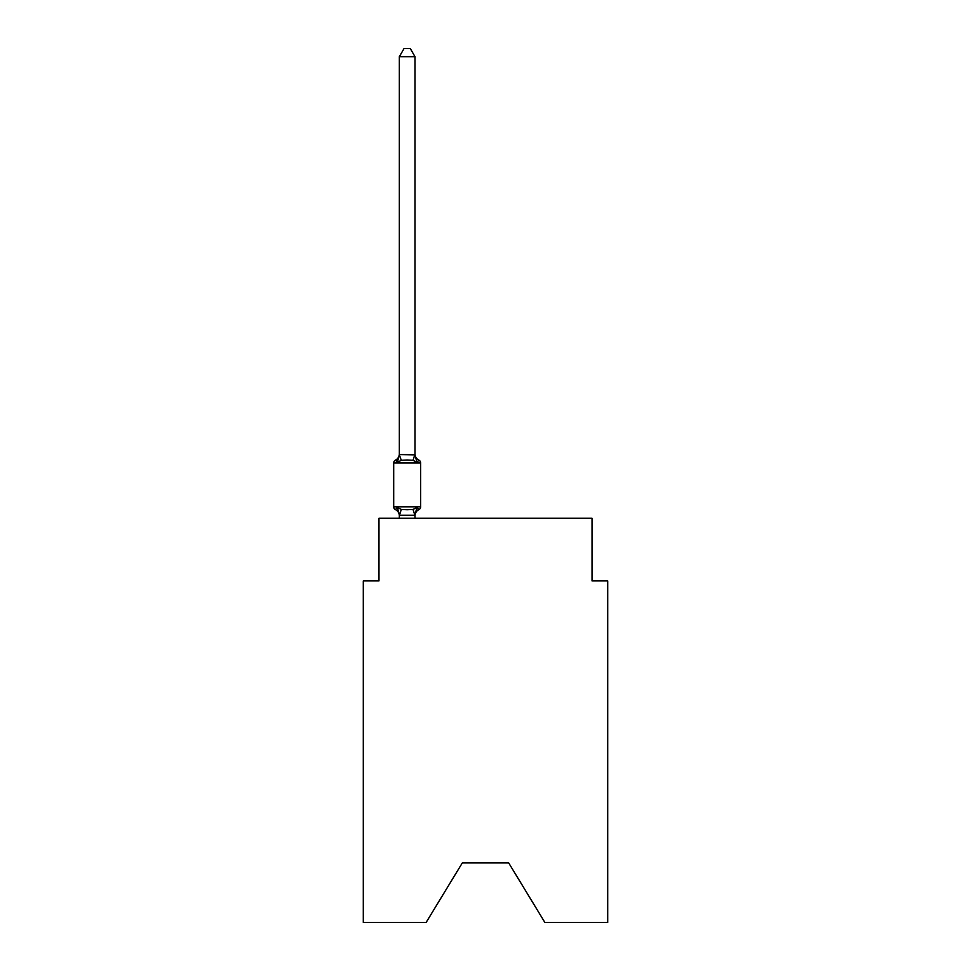 <?xml version="1.0" encoding="UTF-8"?>
<svg xmlns="http://www.w3.org/2000/svg" width="971" height="971" viewBox="0 0 971 971"><rect width="100%" height="100%" fill="white"/><g stroke="black" fill="none" stroke-linecap="round" stroke-linejoin="round"><path stroke-width="1.46" d="M508.683 862.916L544.877 922.45L607.7 922.45L607.7 580.913L592.031 580.913L592.031 518.247L378.969 518.247L378.969 580.913L363.3 580.913L363.3 922.45L426.123 922.45L462.317 862.916L508.683 862.916L462.317 862.916M414.993 56.694L399.336 56.694L404.033 48.55L410.296 48.55L414.993 56.694L414.993 454.853L416.96 462.33L418.877 460.12A3.131 3.131 0 0 1 420.637 462.936A3.131 3.131 0 0 0 418.877 460.12L416.96 462.33L418.877 460.12A3.131 3.131 0 0 1 420.637 462.936A3.131 3.131 0 0 0 418.877 460.12L416.96 462.33L418.877 460.12A3.131 3.131 0 0 1 420.637 462.936A3.131 3.131 0 0 0 418.877 460.12L416.96 462.33L418.877 460.12A3.131 3.131 0 0 1 420.637 462.936A3.131 3.131 0 0 0 418.877 460.12L416.96 462.33L418.877 460.12L416.96 462.33L413.039 460.315L407.165 459.999L401.29 460.315L397.37 462.33L395.452 460.12A3.131 3.131 0 0 0 393.692 462.936L393.692 506.801A3.131 3.131 0 0 0 395.452 509.629L397.37 507.42L395.452 509.629A3.131 3.131 0 0 1 393.692 506.801A3.131 3.131 0 0 0 395.452 509.629L397.37 507.42L401.29 509.435L407.165 509.751L413.039 509.435L416.96 507.42L418.877 509.629A3.131 3.131 0 0 0 420.637 506.801A3.131 3.131 0 0 1 418.877 509.629A3.131 3.131 0 0 0 420.637 506.801A3.131 3.131 0 0 1 418.877 509.629L417.979 509.192L418.877 509.629A3.131 3.131 0 0 0 420.637 506.801A3.131 3.131 0 0 1 418.877 509.629A3.131 3.131 0 0 0 420.637 506.801A3.131 3.131 0 0 1 418.877 509.629L417.979 509.192L418.877 509.629A3.131 3.131 0 0 0 420.637 506.801A3.131 3.131 0 0 1 418.877 509.629A3.131 3.131 0 0 0 420.637 506.801A3.131 3.131 0 0 1 418.877 509.629L417.979 509.192L418.877 509.629A3.131 3.131 0 0 0 420.637 506.801A3.131 3.131 0 0 1 418.877 509.629A3.131 3.131 0 0 0 420.637 506.801A3.131 3.131 0 0 1 418.877 509.629L417.979 509.192L418.877 509.629A3.131 3.131 0 0 0 420.637 506.801A3.131 3.131 0 0 1 418.877 509.629A3.131 3.131 0 0 0 420.637 506.801A3.131 3.131 0 0 1 418.877 509.629L417.979 509.192L418.877 509.629A3.131 3.131 0 0 0 420.637 506.801A3.131 3.131 0 0 1 418.877 509.629A3.131 3.131 0 0 0 420.637 506.801A3.131 3.131 0 0 1 418.877 509.629L417.979 509.192L418.877 509.629A3.131 3.131 0 0 0 420.637 506.801A3.131 3.131 0 0 1 418.877 509.629A3.131 3.131 0 0 0 420.637 506.801A3.131 3.131 0 0 1 418.877 509.629L417.979 509.192L418.877 509.629A3.131 3.131 0 0 0 420.637 506.801A3.131 3.131 0 0 1 418.877 509.629A3.131 3.131 0 0 0 420.637 506.801A3.131 3.131 0 0 1 418.877 509.629L417.979 509.192L418.877 509.629A3.131 3.131 0 0 0 420.637 506.801A3.131 3.131 0 0 1 418.877 509.629A3.131 3.131 0 0 0 420.637 506.801A3.131 3.131 0 0 1 418.877 509.629L417.979 509.192L418.877 509.629A3.131 3.131 0 0 0 420.637 506.801A3.131 3.131 0 0 1 418.877 509.629A3.131 3.131 0 0 0 420.637 506.801A3.131 3.131 0 0 1 418.877 509.629L417.979 509.192L418.877 509.629A3.131 3.131 0 0 0 420.637 506.801A3.131 3.131 0 0 1 418.877 509.629A3.131 3.131 0 0 0 420.637 506.801A3.131 3.131 0 0 1 418.877 509.629L417.979 509.192L418.877 509.629A3.131 3.131 0 0 0 420.637 506.801A3.131 3.131 0 0 1 418.877 509.629A3.131 3.131 0 0 0 420.637 506.801A3.131 3.131 0 0 1 418.877 509.629L417.979 509.192L418.877 509.629A3.131 3.131 0 0 0 420.637 506.801A3.131 3.131 0 0 1 418.877 509.629A3.131 3.131 0 0 0 420.637 506.801A3.131 3.131 0 0 1 418.877 509.629L417.979 509.192L418.877 509.629A3.131 3.131 0 0 0 420.637 506.801A3.131 3.131 0 0 1 418.877 509.629A3.131 3.131 0 0 0 420.637 506.801A3.131 3.131 0 0 1 418.877 509.629L417.979 509.192L418.877 509.629A3.131 3.131 0 0 0 420.637 506.801A3.131 3.131 0 0 1 418.877 509.629A3.131 3.131 0 0 0 420.637 506.801A3.131 3.131 0 0 1 418.877 509.629L417.979 509.192L418.877 509.629A3.131 3.131 0 0 0 420.637 506.801A3.131 3.131 0 0 1 418.877 509.629A3.131 3.131 0 0 0 420.637 506.801A3.131 3.131 0 0 1 418.877 509.629L417.979 509.192L418.877 509.629A3.131 3.131 0 0 0 420.637 506.801A3.131 3.131 0 0 1 418.877 509.629A3.131 3.131 0 0 0 420.637 506.801A3.131 3.131 0 0 1 418.877 509.629L417.979 509.192L418.877 509.629A3.131 3.131 0 0 0 420.637 506.801A3.131 3.131 0 0 1 418.877 509.629A3.131 3.131 0 0 0 420.637 506.801A3.131 3.131 0 0 1 418.877 509.629L417.979 509.192L418.877 509.629A3.131 3.131 0 0 0 420.637 506.801A3.131 3.131 0 0 1 418.877 509.629A3.131 3.131 0 0 0 420.637 506.801A3.131 3.131 0 0 1 418.877 509.629L417.979 509.192L418.877 509.629A3.131 3.131 0 0 0 420.637 506.801A3.131 3.131 0 0 1 418.877 509.629A3.131 3.131 0 0 0 420.637 506.801A3.131 3.131 0 0 1 418.877 509.629L417.979 509.192L418.877 509.629A3.131 3.131 0 0 0 420.637 506.801A3.131 3.131 0 0 1 418.877 509.629A3.131 3.131 0 0 0 420.637 506.801A3.131 3.131 0 0 1 418.877 509.629L417.979 509.192M397.37 462.33L395.452 460.12L397.37 462.33L395.452 460.12L397.37 462.33L395.452 460.12L397.37 462.33L395.452 460.12L397.37 462.33L395.452 460.12L397.37 462.33L395.452 460.12L397.37 462.33L395.452 460.12L397.37 462.33L395.452 460.12L397.37 462.33L395.452 460.12L397.37 462.33L395.452 460.12L397.37 462.33L395.452 460.12L397.37 462.33L395.452 460.12L397.37 462.33L395.452 460.12L397.37 462.33L395.452 460.12L397.37 462.33L395.452 460.12L397.37 462.33L395.452 460.12L397.37 462.33L395.452 460.12L397.37 462.33L395.452 460.12L397.37 462.33L395.452 460.12L397.37 462.33L395.452 460.12L397.37 462.33L395.452 460.12L397.37 462.33L395.452 460.12L397.37 462.33L399.336 454.562L414.993 454.853L414.993 453.918A6.894 6.894 0 0 0 418.877 460.12A3.131 3.131 0 0 1 420.637 462.936A3.131 3.131 0 0 0 418.877 460.12A3.131 3.131 0 0 1 420.637 462.936A3.131 3.131 0 0 0 418.877 460.12A3.131 3.131 0 0 1 420.637 462.936A3.131 3.131 0 0 0 418.877 460.12A3.131 3.131 0 0 1 420.637 462.936A3.131 3.131 0 0 0 418.877 460.12A3.131 3.131 0 0 1 420.637 462.936A3.131 3.131 0 0 0 418.877 460.12A3.131 3.131 0 0 1 420.637 462.936A3.131 3.131 0 0 0 418.877 460.12A3.131 3.131 0 0 1 420.637 462.936A3.131 3.131 0 0 0 418.877 460.12A3.131 3.131 0 0 1 420.637 462.936A3.131 3.131 0 0 0 418.877 460.12A3.131 3.131 0 0 1 420.637 462.936A3.131 3.131 0 0 0 418.877 460.12A3.131 3.131 0 0 1 420.637 462.936A3.131 3.131 0 0 0 418.877 460.12A3.131 3.131 0 0 1 420.637 462.936A3.131 3.131 0 0 0 418.877 460.12A3.131 3.131 0 0 1 420.637 462.936A3.131 3.131 0 0 0 418.877 460.12A3.131 3.131 0 0 1 420.637 462.936A3.131 3.131 0 0 0 418.877 460.12A3.131 3.131 0 0 1 420.637 462.936A3.131 3.131 0 0 0 418.877 460.12A3.131 3.131 0 0 1 420.637 462.936A3.131 3.131 0 0 0 418.877 460.12A3.131 3.131 0 0 1 420.637 462.936A3.131 3.131 0 0 0 418.877 460.12A3.131 3.131 0 0 1 420.637 462.936A3.131 3.131 0 0 0 418.877 460.12A3.131 3.131 0 0 1 420.637 462.936A3.131 3.131 0 0 0 418.877 460.12A3.131 3.131 0 0 1 420.637 462.936A3.131 3.131 0 0 0 418.877 460.12A3.131 3.131 0 0 1 420.637 462.936A3.131 3.131 0 0 0 418.877 460.12A3.131 3.131 0 0 1 420.637 462.936A3.131 3.131 0 0 0 418.877 460.12A3.131 3.131 0 0 1 420.637 462.936A3.131 3.131 0 0 0 418.877 460.12A3.131 3.131 0 0 1 420.637 462.936A3.131 3.131 0 0 0 418.877 460.12A3.131 3.131 0 0 1 420.637 462.936A3.131 3.131 0 0 0 418.877 460.12A3.131 3.131 0 0 1 420.637 462.936A3.131 3.131 0 0 0 418.877 460.12A3.131 3.131 0 0 1 420.637 462.936A3.131 3.131 0 0 0 418.877 460.12A3.131 3.131 0 0 1 420.637 462.936A3.131 3.131 0 0 0 418.877 460.12A3.131 3.131 0 0 1 420.637 462.936A3.131 3.131 0 0 0 418.877 460.12A3.131 3.131 0 0 1 420.637 462.936A3.131 3.131 0 0 0 418.877 460.12A3.131 3.131 0 0 1 420.637 462.936A3.131 3.131 0 0 0 418.877 460.12A3.131 3.131 0 0 1 420.637 462.936A3.131 3.131 0 0 0 418.877 460.12A3.131 3.131 0 0 1 420.637 462.936A3.131 3.131 0 0 0 418.877 460.12A3.131 3.131 0 0 1 420.637 462.936A3.131 3.131 0 0 0 418.877 460.12A3.131 3.131 0 0 1 420.637 462.936A3.131 3.131 0 0 0 418.877 460.12A3.131 3.131 0 0 1 420.637 462.936A3.131 3.131 0 0 0 418.877 460.12A3.131 3.131 0 0 1 420.637 462.936A3.131 3.131 0 0 0 418.877 460.12A3.131 3.131 0 0 1 420.637 462.936A3.131 3.131 0 0 0 418.877 460.12A3.131 3.131 0 0 1 420.637 462.936A3.131 3.131 0 0 0 418.877 460.12A3.131 3.131 0 0 1 420.637 462.936A3.131 3.131 0 0 0 418.877 460.12A3.131 3.131 0 0 1 420.637 462.936L420.637 506.801A3.131 3.131 0 0 1 418.877 509.629A3.131 3.131 0 0 0 420.637 506.801A3.131 3.131 0 0 1 418.877 509.629L416.96 507.42L418.877 509.629A3.131 3.131 0 0 0 420.637 506.801A3.131 3.131 0 0 1 418.877 509.629A6.894 6.894 0 0 0 414.993 515.819M399.336 518.247L399.336 515.819A6.894 6.894 0 0 0 395.452 509.629A3.131 3.131 0 0 1 393.692 506.801A3.131 3.131 0 0 0 395.452 509.629A3.131 3.131 0 0 1 393.692 506.801A3.131 3.131 0 0 0 395.452 509.629A3.131 3.131 0 0 1 393.692 506.801A3.131 3.131 0 0 0 395.452 509.629A3.131 3.131 0 0 1 393.692 506.801A3.131 3.131 0 0 0 395.452 509.629A3.131 3.131 0 0 1 393.692 506.801A3.131 3.131 0 0 0 395.452 509.629A3.131 3.131 0 0 1 393.692 506.801A3.131 3.131 0 0 0 395.452 509.629A3.131 3.131 0 0 1 393.692 506.801A3.131 3.131 0 0 0 395.452 509.629A3.131 3.131 0 0 1 393.692 506.801A3.131 3.131 0 0 0 395.452 509.629A3.131 3.131 0 0 1 393.692 506.801A3.131 3.131 0 0 0 395.452 509.629A3.131 3.131 0 0 1 393.692 506.801A3.131 3.131 0 0 0 395.452 509.629A3.131 3.131 0 0 1 393.692 506.801A3.131 3.131 0 0 0 395.452 509.629A3.131 3.131 0 0 1 393.692 506.801A3.131 3.131 0 0 0 395.452 509.629A3.131 3.131 0 0 1 393.692 506.801A3.131 3.131 0 0 0 395.452 509.629A3.131 3.131 0 0 1 393.692 506.801A3.131 3.131 0 0 0 395.452 509.629A3.131 3.131 0 0 1 393.692 506.801A3.131 3.131 0 0 0 395.452 509.629A3.131 3.131 0 0 1 393.692 506.801A3.131 3.131 0 0 0 395.452 509.629A3.131 3.131 0 0 1 393.692 506.801A3.131 3.131 0 0 0 395.452 509.629A3.131 3.131 0 0 1 393.692 506.801A3.131 3.131 0 0 0 395.452 509.629A3.131 3.131 0 0 1 393.692 506.801A3.131 3.131 0 0 0 395.452 509.629A3.131 3.131 0 0 1 393.692 506.801A3.131 3.131 0 0 0 395.452 509.629A3.131 3.131 0 0 1 393.692 506.801A3.131 3.131 0 0 0 395.452 509.629L397.37 507.42L399.457 515.225L414.872 515.225L416.96 507.42L418.877 509.629A3.131 3.131 0 0 0 420.637 506.801A3.131 3.131 0 0 1 418.877 509.629A3.131 3.131 0 0 0 420.637 506.801A3.131 3.131 0 0 1 418.877 509.629A3.131 3.131 0 0 0 420.637 506.801A3.131 3.131 0 0 1 418.877 509.629A3.131 3.131 0 0 0 420.637 506.801A3.131 3.131 0 0 1 418.877 509.629A3.131 3.131 0 0 0 420.637 506.801A3.131 3.131 0 0 1 418.877 509.629A3.131 3.131 0 0 0 420.637 506.801A3.131 3.131 0 0 1 418.877 509.629A3.131 3.131 0 0 0 420.637 506.801A3.131 3.131 0 0 1 418.877 509.629A3.131 3.131 0 0 0 420.637 506.801A3.131 3.131 0 0 1 418.877 509.629A3.131 3.131 0 0 0 420.637 506.801A3.131 3.131 0 0 1 418.877 509.629A3.131 3.131 0 0 0 420.637 506.801A3.131 3.131 0 0 1 418.877 509.629A3.131 3.131 0 0 0 420.637 506.801A3.131 3.131 0 0 1 418.877 509.629A3.131 3.131 0 0 0 420.637 506.801A3.131 3.131 0 0 1 418.877 509.629A3.131 3.131 0 0 0 420.637 506.801A3.131 3.131 0 0 1 418.877 509.629A3.131 3.131 0 0 0 420.637 506.801A3.131 3.131 0 0 1 418.877 509.629A3.131 3.131 0 0 0 420.637 506.801A3.131 3.131 0 0 1 418.877 509.629A3.131 3.131 0 0 0 420.637 506.801A3.131 3.131 0 0 1 418.877 509.629A3.131 3.131 0 0 0 420.637 506.801A3.131 3.131 0 0 1 418.877 509.629A3.131 3.131 0 0 0 420.637 506.801A3.131 3.131 0 0 1 418.877 509.629A3.131 3.131 0 0 0 420.637 506.801A3.131 3.131 0 0 1 418.877 509.629A3.131 3.131 0 0 0 420.637 506.801A3.131 3.131 0 0 1 418.877 509.629A3.131 3.131 0 0 0 420.637 506.801A3.131 3.131 0 0 1 418.877 509.629A3.131 3.131 0 0 0 420.637 506.801A3.131 3.131 0 0 1 418.877 509.629A3.131 3.131 0 0 0 420.637 506.801A3.131 3.131 0 0 1 418.877 509.629A3.131 3.131 0 0 0 420.637 506.801A3.131 3.131 0 0 1 418.877 509.629A3.131 3.131 0 0 0 420.637 506.801A3.131 3.131 0 0 1 418.877 509.629A3.131 3.131 0 0 0 420.637 506.801A3.131 3.131 0 0 1 418.877 509.629A3.131 3.131 0 0 0 420.637 506.801A3.131 3.131 0 0 1 418.877 509.629A3.131 3.131 0 0 0 420.637 506.801A3.131 3.131 0 0 1 418.877 509.629A3.131 3.131 0 0 0 420.637 506.801A3.131 3.131 0 0 1 418.877 509.629A3.131 3.131 0 0 0 420.637 506.801A3.131 3.131 0 0 1 418.877 509.629A3.131 3.131 0 0 0 420.637 506.801A3.131 3.131 0 0 1 418.877 509.629A3.131 3.131 0 0 0 420.637 506.801A3.131 3.131 0 0 1 418.877 509.629A3.131 3.131 0 0 0 420.637 506.801A3.131 3.131 0 0 1 418.877 509.629A3.131 3.131 0 0 0 420.637 506.801A3.131 3.131 0 0 1 418.877 509.629A3.131 3.131 0 0 0 420.637 506.801A3.131 3.131 0 0 1 418.877 509.629A3.131 3.131 0 0 0 420.637 506.801A3.131 3.131 0 0 1 418.877 509.629A3.131 3.131 0 0 0 420.637 506.801A3.131 3.131 0 0 1 418.877 509.629A3.131 3.131 0 0 0 420.637 506.801A3.131 3.131 0 0 1 418.877 509.629A3.131 3.131 0 0 0 420.637 506.801A3.131 3.131 0 0 1 418.877 509.629A3.131 3.131 0 0 0 420.637 506.801A3.131 3.131 0 0 1 418.877 509.629A3.131 3.131 0 0 0 420.637 506.801A3.131 3.131 0 0 1 418.877 509.629A3.131 3.131 0 0 0 420.637 506.801A3.131 3.131 0 0 1 418.877 509.629A3.131 3.131 0 0 0 420.637 506.801A3.131 3.131 0 0 1 418.877 509.629A3.131 3.131 0 0 0 420.637 506.801L393.692 506.801M399.336 453.918A6.894 6.894 0 0 1 395.452 460.12L396.35 460.557L395.452 460.12A3.131 3.131 0 0 0 393.692 462.936A3.131 3.131 0 0 1 395.452 460.12A3.131 3.131 0 0 0 393.692 462.936A3.131 3.131 0 0 1 395.452 460.12L396.35 460.557L395.452 460.12A3.131 3.131 0 0 0 393.692 462.936A3.131 3.131 0 0 1 395.452 460.12L396.35 460.557L395.452 460.12A3.131 3.131 0 0 0 393.692 462.936A3.131 3.131 0 0 1 395.452 460.12L396.35 460.557L395.452 460.12A3.131 3.131 0 0 0 393.692 462.936A3.131 3.131 0 0 1 395.452 460.12L396.35 460.557L395.452 460.12A3.131 3.131 0 0 0 393.692 462.936A3.131 3.131 0 0 1 395.452 460.12L396.35 460.557L395.452 460.12A3.131 3.131 0 0 0 393.692 462.936A3.131 3.131 0 0 1 395.452 460.12L396.35 460.557L395.452 460.12A3.131 3.131 0 0 0 393.692 462.936A3.131 3.131 0 0 1 395.452 460.12L396.35 460.557L395.452 460.12A3.131 3.131 0 0 0 393.692 462.936A3.131 3.131 0 0 1 395.452 460.12L396.35 460.557L395.452 460.12A3.131 3.131 0 0 0 393.692 462.936A3.131 3.131 0 0 1 395.452 460.12L396.35 460.557L395.452 460.12A3.131 3.131 0 0 0 393.692 462.936A3.131 3.131 0 0 1 395.452 460.12L396.35 460.557L395.452 460.12A3.131 3.131 0 0 0 393.692 462.936A3.131 3.131 0 0 1 395.452 460.12L396.35 460.557L395.452 460.12A3.131 3.131 0 0 0 393.692 462.936A3.131 3.131 0 0 1 395.452 460.12L396.35 460.557L395.452 460.12A3.131 3.131 0 0 0 393.692 462.936A3.131 3.131 0 0 1 395.452 460.12L396.35 460.557L395.452 460.12A3.131 3.131 0 0 0 393.692 462.936A3.131 3.131 0 0 1 395.452 460.12L396.35 460.557L395.452 460.12A3.131 3.131 0 0 0 393.692 462.936A3.131 3.131 0 0 1 395.452 460.12L396.35 460.557L395.452 460.12A3.131 3.131 0 0 0 393.692 462.936A3.131 3.131 0 0 1 395.452 460.12L396.35 460.557L395.452 460.12A3.131 3.131 0 0 0 393.692 462.936A3.131 3.131 0 0 1 395.452 460.12L396.35 460.557L395.452 460.12A3.131 3.131 0 0 0 393.692 462.936A3.131 3.131 0 0 1 395.452 460.12L396.35 460.557L395.452 460.12A3.131 3.131 0 0 0 393.692 462.936A3.131 3.131 0 0 1 395.452 460.12L396.35 460.557L395.452 460.12A3.131 3.131 0 0 0 393.692 462.936A3.131 3.131 0 0 1 395.452 460.12L396.35 460.557L395.452 460.12A3.131 3.131 0 0 0 393.692 462.936A3.131 3.131 0 0 1 395.452 460.12L396.35 460.557M399.336 56.694L399.336 454.853L401.29 460.315M414.993 454.853L414.993 453.918M416.96 507.42L418.877 509.629M416.96 462.33L418.877 460.12A3.131 3.131 0 0 1 420.637 462.936A3.131 3.131 0 0 0 418.877 460.12A3.131 3.131 0 0 1 420.637 462.936A3.131 3.131 0 0 0 418.877 460.12A3.131 3.131 0 0 1 420.637 462.936A3.131 3.131 0 0 0 418.877 460.12A3.131 3.131 0 0 1 420.637 462.936A3.131 3.131 0 0 0 418.877 460.12A3.131 3.131 0 0 1 420.637 462.936A3.131 3.131 0 0 0 418.877 460.12A3.131 3.131 0 0 1 420.637 462.936A3.131 3.131 0 0 0 418.877 460.12A3.131 3.131 0 0 1 420.637 462.936A3.131 3.131 0 0 0 418.877 460.12A3.131 3.131 0 0 1 420.637 462.936A3.131 3.131 0 0 0 418.877 460.12A3.131 3.131 0 0 1 420.637 462.936A3.131 3.131 0 0 0 418.877 460.12A3.131 3.131 0 0 1 420.637 462.936A3.131 3.131 0 0 0 418.877 460.12A3.131 3.131 0 0 1 420.637 462.936A3.131 3.131 0 0 0 418.877 460.12A3.131 3.131 0 0 1 420.637 462.936A3.131 3.131 0 0 0 418.877 460.12A3.131 3.131 0 0 1 420.637 462.936A3.131 3.131 0 0 0 418.877 460.12A3.131 3.131 0 0 1 420.637 462.936A3.131 3.131 0 0 0 418.877 460.12A3.131 3.131 0 0 1 420.637 462.936A3.131 3.131 0 0 0 418.877 460.12A3.131 3.131 0 0 1 420.637 462.936A3.131 3.131 0 0 0 418.877 460.12A3.131 3.131 0 0 1 420.637 462.936A3.131 3.131 0 0 0 418.877 460.12A3.131 3.131 0 0 1 420.637 462.936A3.131 3.131 0 0 0 418.877 460.12A3.131 3.131 0 0 1 420.637 462.936A3.131 3.131 0 0 0 418.877 460.12A3.131 3.131 0 0 1 420.637 462.936A3.131 3.131 0 0 0 418.877 460.12A3.131 3.131 0 0 1 420.637 462.936A3.131 3.131 0 0 0 418.877 460.12A3.131 3.131 0 0 1 420.637 462.936A3.131 3.131 0 0 0 418.877 460.12A3.131 3.131 0 0 1 420.637 462.936A3.131 3.131 0 0 0 418.877 460.12A3.131 3.131 0 0 1 420.637 462.936A3.131 3.131 0 0 0 418.877 460.12A3.131 3.131 0 0 1 420.637 462.936A3.131 3.131 0 0 0 418.877 460.12A3.131 3.131 0 0 1 420.637 462.936A3.131 3.131 0 0 0 418.877 460.12A3.131 3.131 0 0 1 420.637 462.936A3.131 3.131 0 0 0 418.877 460.12A3.131 3.131 0 0 1 420.637 462.936A3.131 3.131 0 0 0 418.877 460.12A3.131 3.131 0 0 1 420.637 462.936A3.131 3.131 0 0 0 418.877 460.12A3.131 3.131 0 0 1 420.637 462.936A3.131 3.131 0 0 0 418.877 460.12A3.131 3.131 0 0 1 420.637 462.936A3.131 3.131 0 0 0 418.877 460.12A3.131 3.131 0 0 1 420.637 462.936A3.131 3.131 0 0 0 418.877 460.12A3.131 3.131 0 0 1 420.637 462.936A3.131 3.131 0 0 0 418.877 460.12A3.131 3.131 0 0 1 420.637 462.936A3.131 3.131 0 0 0 418.877 460.12A3.131 3.131 0 0 1 420.637 462.936A3.131 3.131 0 0 0 418.877 460.12A3.131 3.131 0 0 1 420.637 462.936A3.131 3.131 0 0 0 418.877 460.12A3.131 3.131 0 0 1 420.637 462.936A3.131 3.131 0 0 0 418.877 460.12A3.131 3.131 0 0 1 420.637 462.936A3.131 3.131 0 0 0 418.877 460.12A3.131 3.131 0 0 1 420.637 462.936A3.131 3.131 0 0 0 418.877 460.12A3.131 3.131 0 0 1 420.637 462.936A3.131 3.131 0 0 0 418.877 460.12A3.131 3.131 0 0 1 420.637 462.936A3.131 3.131 0 0 0 418.877 460.12A3.131 3.131 0 0 1 420.637 462.936A3.131 3.131 0 0 0 418.877 460.12A3.131 3.131 0 0 1 420.637 462.936A3.131 3.131 0 0 0 418.877 460.12A3.131 3.131 0 0 1 420.637 462.936A3.131 3.131 0 0 0 418.877 460.12L416.96 462.33L418.877 460.12A3.131 3.131 0 0 1 420.637 462.936L393.692 462.936M414.993 518.247L414.993 515.176M401.29 509.435L399.457 515.225M413.039 509.435L414.872 515.225M414.872 454.525L413.039 460.315"/></g></svg>
